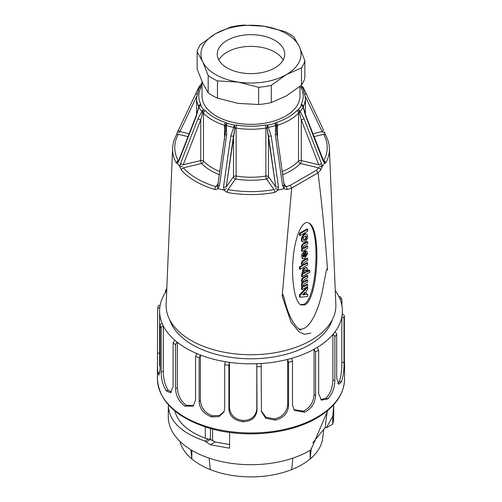 <?xml version="1.0" encoding="UTF-8"?>
<svg xmlns="http://www.w3.org/2000/svg" width="502" height="502" viewBox="0 0 502 502"><rect width="100%" height="100%" fill="white"/><g stroke="black" fill="none" stroke-linecap="round" stroke-linejoin="round"><path stroke-width="0.75" d="M302.336 241.663C299.437 240.307 303.553 232.112 306.138 233.963L306.753 234.315C304.168 232.47 300.052 240.665 302.951 242.014L304.852 241.857C307.732 239.159 308.366 236.643 306.753 234.315C304.168 232.47 300.052 240.665 302.951 242.014L304.852 241.857C307.732 239.159 308.366 236.643 306.753 234.315L306.138 233.963C303.553 232.112 299.437 240.307 302.336 241.663L302.951 242.014L302.336 241.663M305.26 255.487L305.994 253.629L305.818 252.97L305.994 253.629L305.26 255.487M305.26 252.205L305.574 250.768L306.822 251.314L306.107 251.213L305.812 252.914L306.609 253.987L305.26 256.39L305.26 251.351L304.852 251.489L301.978 256.666L302.882 258.699L304.852 258.517L307.726 253.347L306.822 251.314L306.107 251.213L305.812 252.914L306.609 253.987L305.26 256.39L305.26 251.351L304.852 251.489L301.978 256.666L302.882 258.699L304.852 258.517L307.726 253.347L306.822 251.314L306.207 250.956L305.492 250.856L305.26 252.205M302.26 258.342L301.702 254.458L304.595 250.956L301.702 254.458L302.066 258.204L302.875 258.699L302.26 258.342M303.158 281.948L307.036 279.739L303.283 281.911L303.898 282.262C302.838 282.055 302.838 281.233 303.898 279.802L307.651 277.637L307.707 275.705L303.07 278.321C301.683 280.53 301.658 281.998 302.988 282.726L302.988 282.852C301.752 284.935 301.721 286.366 302.894 287.144L302.16 287.772L302.21 289.635L307.651 286.491L307.651 284.527L303.898 286.692C302.838 286.485 302.838 285.663 303.898 284.232L307.707 281.961L307.651 280.097L303.898 282.262C302.838 282.055 302.838 281.233 303.898 279.802L307.651 277.637L307.707 275.705L303.07 278.321C301.683 280.53 301.658 281.998 302.988 282.726L302.988 282.852C301.752 284.935 301.721 286.366 302.894 287.144L302.16 287.772L302.21 289.635L307.651 286.491L307.651 284.527L303.898 286.692L303.283 286.341L307.036 284.17L303.158 286.372L303.898 286.692C302.838 286.485 302.838 285.663 303.898 284.232L307.651 282.068L307.707 280.135L303.898 282.262L303.158 281.948M301.595 289.277L301.545 287.414L302.279 286.786C301.106 286.008 301.137 284.584 302.373 282.494C301.137 284.584 301.106 286.008 302.279 286.786L301.595 287.313L302.21 287.665L301.545 287.414L301.545 289.24L302.21 289.635L301.595 289.277M302.373 282.375C301.043 281.647 301.068 280.172 302.455 277.964L307.092 275.353L302.48 277.945L303.095 278.303L302.455 277.964C301.068 280.172 301.043 281.647 302.373 282.375M301.595 276.345L301.545 274.481L302.361 273.81L301.595 274.374L302.21 274.732L302.21 276.702L309.721 272.366L309.772 270.434L306.753 272.109L307.707 269.31L307.023 267.88L304.852 268.15L301.997 272.611L302.976 274.161L302.16 274.832L302.16 276.665L309.772 272.266L309.721 270.396L306.753 272.109L307.707 269.31L307.023 267.88L304.852 268.15L301.997 272.611L302.976 274.161L302.21 274.732L301.595 274.374L301.545 276.307L302.21 276.702L301.595 276.345M302.06 273.684L303.095 268.683L306.408 267.528L307.023 267.88L306.408 267.528L303.095 268.683L302.06 273.684L302.675 274.036L302.06 273.684M307.243 271.118L309.157 270.082L307.243 271.118M303.93 304.312C317.019 298.853 320.841 229.59 308.435 222.813C320.841 229.59 317.019 298.853 303.93 304.312L300.353 304.614L303.93 304.312M299.531 268.89L299.531 266.926L302.279 265.207C301.043 264.403 301.1 262.935 302.455 260.814L307.036 258.16L302.48 260.795L303.07 261.165C301.715 263.293 301.658 264.755 302.894 265.558L300.146 267.277L300.146 269.248L307.651 264.912L307.651 262.948L303.898 265.112C302.838 264.905 302.838 264.083 303.898 262.653L307.651 260.482L307.707 258.555L303.07 261.165C301.715 263.293 301.658 264.755 302.894 265.558L300.146 267.277L300.146 269.248L307.651 264.912L307.651 262.948L303.898 265.112L303.283 264.755L307.036 262.59L303.158 264.792L303.898 265.112C302.838 264.905 302.838 264.083 303.898 262.653L307.651 260.482L307.707 258.555L303.095 261.147L302.455 260.814C301.1 262.935 301.043 264.403 302.279 265.207L299.531 266.926L300.146 267.277L299.474 267.026L299.474 268.852L300.146 269.248L299.531 268.89M306.076 294.084L307.688 294.335L306.076 294.084M299.512 296.895L299.512 294.749L307.017 286.887L299.512 294.749L300.127 295.107L300.127 297.253L307.632 296.444L307.707 294.379L306.076 294.454L306.076 291.034L307.707 289.227L307.632 287.244L300.089 295.195L300.127 297.253L307.632 296.444L307.707 294.379L306.076 294.454L306.076 291.034L307.707 289.227L307.632 287.244L300.127 295.107L299.512 294.749L299.474 296.851L300.127 297.253L299.493 296.889M301.595 251.038L301.545 249.174L302.279 248.546C301.043 247.743 301.1 246.275 302.455 244.154L307.036 241.5L302.48 244.135L303.07 244.505C301.715 246.633 301.658 248.095 302.894 248.898L302.16 249.525L302.21 251.395L307.651 248.252L307.651 246.287L303.898 248.452C302.838 248.245 302.838 247.423 303.898 245.993L307.651 243.828L307.707 241.895L303.07 244.505C301.715 246.633 301.658 248.095 302.894 248.898L302.16 249.525L302.21 251.395L307.651 248.252L307.651 246.287L303.898 248.452L303.283 248.095L307.036 245.93L303.158 248.132L303.898 248.452C302.838 248.245 302.838 247.423 303.898 245.993L307.651 243.828L307.707 241.895L303.095 244.487L302.455 244.154C301.1 246.275 301.043 247.743 302.279 248.546L301.595 249.074L302.21 249.425L301.545 249.174L301.545 251L302.21 251.395L301.595 251.038M299.531 233.254L307.092 228.956L299.531 233.254L300.146 233.606L300.146 235.576L307.651 231.24L307.707 229.314L300.146 233.606L300.146 235.576L307.651 231.24L307.707 229.314L300.146 233.606L299.531 233.254M299.531 235.218L299.474 233.355L299.474 235.181L300.146 235.576L299.531 235.218M198.679 107.121A2.177 1.713 25.3 0 1 198.811 106.518A2.177 1.713 25.3 0 1 200.781 105.671A52.898 30.54 0 0 0 203.737 109.794A4.355 2.51 180 0 1 205.381 110.754A52.227 30.151 0 0 0 225.58 122.419A4.355 2.51 180 0 1 227.243 123.366A2.177 0.797 106.2 0 0 226.327 125.563L225.354 125.764A2.177 1.544 -44.7 0 1 227.243 123.366A2.177 0.797 106.2 0 0 226.327 125.563L225.354 125.764L225.655 130.087L225.354 125.764A2.177 1.544 -44.7 0 1 227.243 123.366A52.898 30.54 0 0 0 234.378 125.073A4.355 2.51 180 0 1 236.712 125.08A52.227 30.151 0 0 0 265.288 125.08A4.355 2.51 180 0 1 267.622 125.073A2.177 0.558 79.2 0 1 268.256 127.332A2.177 0.772 144.3 0 1 267.045 128.06A2.177 0.464 -81.1 0 1 267.622 125.073A2.177 0.558 79.2 0 1 268.256 127.332L271.199 135.979A2.177 0.59 171.9 0 1 268.488 135.986L267.045 128.06A2.177 0.464 -81.1 0 1 267.622 125.073A52.898 30.54 0 0 0 274.757 123.366A4.355 2.51 180 0 1 276.42 122.419A52.227 30.151 0 0 0 296.619 110.754A4.355 2.51 180 0 1 298.263 109.794A52.898 30.54 0 0 0 301.219 105.671A2.177 1.688 29.8 0 1 303.152 107.19L305.662 116.081A2.177 0.935 -21.3 0 0 305.781 115.504A2.177 0.935 -21.3 0 1 305.662 116.081L323.169 161.06A2.177 0.935 -21.3 0 0 323.288 160.471A2.177 0.935 -21.3 0 1 323.169 161.06L324.537 163.024L324.48 162.366L324.537 163.024L323.169 161.06L305.662 116.081L303.152 107.19A54.938 31.714 180 0 1 300.083 111.469A2.177 1.537 136.1 0 1 299.343 112.661A2.177 0.885 -108.3 0 0 298.263 109.794A2.177 1.588 41 0 1 300.083 111.469L303.936 118.485A2.177 0.935 158.7 0 1 301.256 119.79L299.343 112.661A2.177 0.885 -108.3 0 0 298.263 109.794A2.177 1.588 41 0 1 300.083 111.469L303.936 118.485L321.456 163.445L322.221 166.438A78.337 45.23 180 0 0 324.43 163.363L325.742 162.999A2.177 1.694 -151.2 0 0 323.671 160.904A2.177 1.694 -151.2 0 1 325.742 162.999A78.412 45.268 180 0 0 329.387 148.241C329.186 143.704 327.919 139.299 325.578 135.032L324.549 132.013L325.578 135.032C327.919 139.299 329.186 143.704 329.387 148.241A78.412 45.268 180 0 1 325.742 162.999L324.43 163.363A78.337 45.23 180 0 1 322.221 166.438L320.609 170.165A78.412 45.268 180 0 1 318.036 172.801L318.042 172.864C322.014 204.684 325.183 237.069 327.549 270.02C327.568 267.12 326.149 270.233 326.074 271.877L323.081 287.564C318.161 314.214 307.72 331.922 298.734 328.841C307.72 331.922 318.161 314.214 323.081 287.564L326.074 271.877C326.149 270.233 327.568 267.12 327.549 270.02C325.183 237.069 322.014 204.684 318.042 172.864L291.675 188.024A78.412 45.268 180 0 1 287.1 189.505L283.624 188.727A78.337 45.23 180 0 1 278.296 190.001L274.694 192.473A78.412 45.268 180 0 1 227.306 192.473L223.704 190.001A78.337 45.23 180 0 1 218.376 188.727L214.9 189.505A78.412 45.268 180 0 1 181.391 170.165L179.779 166.438A78.337 45.23 180 0 1 177.57 163.363L176.258 162.999A2.177 1.694 -28.8 0 1 178.329 160.904L178.329 160.904A2.177 1.694 -28.8 0 0 176.258 162.999A78.412 45.268 180 0 1 172.613 148.241L166.156 304.57A84.869 48.995 180 0 0 217.592 350.779A84.869 48.995 180 0 0 311.008 340.381A84.869 48.995 180 0 1 217.592 350.779A84.869 48.995 180 0 1 166.156 304.57L172.613 148.241A78.412 45.268 180 0 0 176.258 162.999L177.57 163.363L177.52 162.366L178.11 161.487L177.52 162.366L177.57 163.363A78.337 45.23 180 0 0 179.779 166.438L180.544 163.445L198.064 118.485L201.917 111.469A54.938 31.714 180 0 1 198.848 107.19L196.338 116.081L178.831 161.06L177.463 163.024L178.831 161.06A2.177 0.935 21.3 0 1 178.712 160.471A2.177 0.935 21.3 0 0 178.831 161.06L196.338 116.081A2.177 0.935 21.3 0 1 196.219 115.504A2.177 0.935 21.3 0 0 196.338 116.081L198.629 107.127C197.863 110.873 197.876 110.955 196.219 115.516L178.706 160.483L196.219 115.516M285.475 186.788L286.096 186.675A76.235 44.013 0 0 0 290.319 185.313L316.31 170.303L318.036 172.801L316.31 170.303A76.235 44.013 0 0 0 318.676 167.869A2.177 1.575 -138.1 0 1 320.609 170.165A2.177 1.575 -138.1 0 0 318.676 167.869L300.422 163.501A2.177 0.678 103.4 0 0 301.256 160.565L318.77 164.75A2.177 0.935 158.7 0 0 321.456 163.445A2.177 0.935 158.7 0 1 318.77 164.75L301.256 119.79A2.177 0.935 158.7 0 0 303.936 118.485L321.456 163.445L322.002 166.551L319.492 166.262L322.221 166.438L320.609 170.165A78.412 45.268 180 0 1 318.036 172.801L291.668 188.087L282.162 296.224L282.689 294.291L283.693 296.563L284.697 300.46L283.04 294.699L282.494 294.429L282.162 296.224L291.041 322.127L299.048 331.86L304.494 334.319L310.801 333.096L304.494 334.319L299.048 331.86L291.041 322.127L282.162 296.224L291.675 188.024A78.412 45.268 180 0 1 287.1 189.505L283.624 188.727L283.988 188.501L282.601 185.878L275.366 134.982L275.673 125.563A54.938 31.714 180 0 1 268.256 127.332A2.177 0.772 144.3 0 1 267.045 128.06A2.177 1.255 0 0 0 265.878 128.066A54.404 31.406 180 0 1 236.122 128.066L236.122 176.039A54.404 31.406 0 0 0 265.878 176.039L265.878 128.066A54.404 31.406 180 0 1 236.122 128.066A2.177 1.255 0 0 0 234.955 128.06L233.512 135.986A2.177 0.59 -171.9 0 1 230.801 135.979L233.744 127.332A54.938 31.714 180 0 1 226.327 125.563L226.634 134.982L219.399 185.878L218.012 188.501L218.376 188.727L214.9 189.505A78.412 45.268 180 0 1 181.391 170.165L179.779 166.438L180.544 163.445L198.064 118.485L201.917 111.469A54.938 31.714 180 0 1 198.848 107.19L198.629 107.127M284.697 300.46L285.18 302.518L284.697 300.46M304.858 304.846C318.212 299.255 321.719 228.215 308.899 223.051C302.693 219.292 295.345 235.344 293.231 257.269C291.016 279.143 294.574 301.482 300.811 304.915L304.858 304.846C318.212 299.255 321.719 228.215 308.899 223.051C302.693 219.292 295.345 235.344 293.231 257.269C291.016 279.143 294.574 301.482 300.811 304.915L304.858 304.846M335.844 304.57A84.869 48.995 180 0 1 311.008 340.381A84.869 48.995 180 0 0 335.844 304.57L329.387 148.241L335.844 304.57M223.704 190.001L224.118 189.963L223.528 186.863L230.801 135.979L233.744 127.332A54.938 31.714 180 0 1 226.327 125.563L226.634 134.982A2.177 0.59 -171.9 0 1 225.329 134.247A2.177 0.59 -171.9 0 0 226.634 134.982L219.399 185.878A2.177 0.59 -171.9 0 1 218.075 185.138A2.177 0.59 -171.9 0 0 219.399 185.878L218.012 188.501L218.376 188.727A78.337 45.23 180 0 0 223.704 190.001L224.118 189.963L223.528 186.863L230.801 135.979A2.177 0.59 -171.9 0 0 233.512 135.986L226.258 186.876A2.177 0.59 -171.9 0 1 223.528 186.863A2.177 0.59 -171.9 0 0 226.258 186.876L233.512 176.767A2.177 1.644 -144.3 0 0 235.526 179.026A2.177 0.483 99.3 0 0 236.122 176.039A54.404 31.406 0 0 0 265.878 176.039L265.878 128.066A2.177 0.483 80.7 0 0 265.288 125.08A4.355 2.51 180 0 1 267.622 125.073A52.898 30.54 0 0 0 274.757 123.366A2.177 1.544 44.7 0 1 276.646 125.764L276.357 130.087L276.646 125.764L275.673 125.563A54.938 31.714 180 0 1 268.256 127.332L271.199 135.979L278.472 186.863L277.882 189.963L278.296 190.001L274.694 192.473A78.412 45.268 180 0 1 227.306 192.473L223.704 190.001M179.898 131.543L178.844 132.628L177.463 131.988L178.844 132.628L179.898 131.543L189.116 133.745L179.898 131.543A2.177 1.418 25.6 0 1 178.768 129.453A2.177 1.418 25.6 0 0 179.898 131.543L196.64 96.566L179.898 131.543M198.679 88.59L198.604 89.086L198.679 88.59A2.177 2.008 -157.4 0 1 198.848 87.26A2.177 1.688 -150.2 0 1 198.892 87.179A2.177 1.688 -150.2 0 0 198.848 87.26A2.177 2.008 -157.4 0 0 198.767 87.423L178.768 129.441L198.767 87.423A2.177 2.008 -157.4 0 0 198.679 88.59A2.177 1.713 154.7 0 1 200.781 86.482A2.177 1.688 -150.2 0 0 198.892 87.179L202.093 82.711L198.892 87.179A2.177 2.177 0 0 0 198.767 87.423A2.177 2.177 0 0 1 198.892 87.179A2.177 1.688 -150.2 0 1 200.781 86.482A2.177 1.713 154.7 0 0 198.679 88.59A2.177 1.255 0 0 1 198.742 88.791A2.177 1.255 0 0 0 198.679 88.59M200.744 160.565A2.177 0.678 -103.4 0 0 201.578 163.501L183.324 167.869A2.177 1.575 138.1 0 0 181.391 170.165A2.177 1.575 138.1 0 1 183.324 167.869A76.235 44.013 0 0 0 215.904 186.675A2.177 0.816 106.7 0 0 214.9 189.505A2.177 0.816 106.7 0 1 215.904 186.675L218.339 183.28L215.904 186.675A76.235 44.013 0 0 1 183.324 167.869L201.578 163.501A2.177 1.55 -44 0 0 203.479 161.117A2.177 1.55 -44 0 1 201.578 163.501A2.177 0.678 -103.4 0 1 200.744 160.565L200.744 119.79A2.177 0.935 -158.7 0 1 198.064 118.485A2.177 0.935 -158.7 0 0 200.744 119.79L183.23 164.75A2.177 0.935 -158.7 0 1 180.544 163.445A2.177 0.935 -158.7 0 0 183.23 164.75L200.744 160.565L200.744 119.79L183.23 164.75L200.744 160.565A2.177 1.255 0 0 1 203.479 161.117A54.404 31.406 0 0 0 219.995 171.634A54.404 31.406 0 0 1 203.479 161.117A2.177 1.255 0 0 0 200.744 160.565M202.657 112.661L200.744 119.79L202.657 112.661A2.177 1.537 -136.1 0 1 201.917 111.469A2.177 1.588 139 0 1 203.737 109.794A2.177 0.885 108.3 0 0 202.657 112.661A2.177 1.537 -136.1 0 1 201.917 111.469A2.177 1.588 139 0 1 203.737 109.794A2.177 0.885 108.3 0 0 202.657 112.661A2.177 1.255 0 0 1 203.479 113.145L203.479 161.117L203.479 113.145A2.177 1.255 0 0 0 202.657 112.661M198.811 106.518A2.177 2.177 0 0 0 198.616 107.215A2.177 2.177 0 0 1 198.811 106.518A2.177 1.713 25.3 0 1 200.781 105.671A52.898 30.54 0 0 0 203.737 109.794A4.355 2.51 180 0 1 205.381 110.754A52.227 30.151 0 0 0 225.58 122.419A4.355 2.51 180 0 1 227.243 123.366A52.898 30.54 0 0 0 234.378 125.073A2.177 0.464 81.1 0 1 234.955 128.06L226.258 186.876L233.512 176.767A2.177 1.644 -144.3 0 0 235.526 179.026L227.964 189.561A76.235 44.013 0 0 0 274.036 189.561L266.474 179.026A2.177 1.644 144.3 0 0 268.488 176.767L275.742 186.876L267.045 128.06A2.177 1.255 0 0 0 265.878 128.066A2.177 0.483 80.7 0 0 265.288 125.08A52.227 30.151 0 0 1 236.712 125.08A2.177 0.483 99.3 0 0 236.122 128.066L236.122 176.039A2.177 0.483 99.3 0 1 235.526 179.026L227.964 189.561A2.177 0.54 100.4 0 0 227.306 192.473A2.177 0.54 100.4 0 1 227.964 189.561A76.235 44.013 0 0 0 274.036 189.561A2.177 0.54 79.6 0 1 274.694 192.473A2.177 0.54 79.6 0 0 274.036 189.561L266.474 179.026A2.177 0.483 80.7 0 1 265.878 176.039A2.177 0.483 80.7 0 0 266.474 179.026A2.177 1.644 144.3 0 0 268.488 176.767A2.177 1.255 0 0 0 265.878 176.039A2.177 1.255 0 0 1 268.488 176.767L275.742 186.876L268.488 135.986L268.488 176.767L268.488 135.986A2.177 0.59 171.9 0 0 271.199 135.979L278.472 186.863A2.177 0.59 171.9 0 1 275.742 186.876A2.177 0.59 171.9 0 0 278.472 186.863L277.882 189.963L278.296 190.001A78.337 45.23 180 0 0 283.624 188.727L283.988 188.501L282.601 185.878L275.366 134.982L275.673 125.563A2.177 0.797 73.8 0 0 274.757 123.366A2.177 1.544 44.7 0 1 276.646 125.764L275.673 125.563A2.177 0.797 73.8 0 0 274.757 123.366A4.355 2.51 180 0 1 276.42 122.419A52.227 30.151 0 0 0 296.619 110.754A2.177 1.55 44 0 1 298.521 113.145A54.404 31.406 180 0 1 277.48 125.293L277.48 139.901L277.48 125.293A2.177 1.255 0 0 0 276.646 125.764A2.177 1.255 0 0 1 277.48 125.293A2.177 0.866 -107.8 0 0 276.42 122.419A2.177 0.866 -107.8 0 1 277.48 125.293A54.404 31.406 180 0 0 298.521 113.145L298.521 161.117L298.521 113.145A2.177 1.255 0 0 1 299.343 112.661A2.177 1.255 0 0 0 298.521 113.145A2.177 1.55 44 0 0 296.619 110.754A4.355 2.51 180 0 1 298.263 109.794A52.898 30.54 0 0 0 301.219 105.671A2.177 1.713 -25.3 0 1 303.189 106.518A2.177 1.713 -25.3 0 0 301.219 105.671A2.177 1.688 29.8 0 1 303.152 107.19A54.938 31.714 180 0 1 300.083 111.469A2.177 1.537 136.1 0 1 299.343 112.661L301.256 119.79L301.256 160.565A2.177 1.255 0 0 0 298.885 160.841A2.177 1.255 0 0 0 298.521 161.117A2.177 1.55 44 0 0 300.422 163.501A2.177 1.55 44 0 1 298.521 161.117A54.404 31.406 0 0 1 282.005 171.634A54.404 31.406 0 0 0 298.521 161.117A2.177 1.255 0 0 1 298.885 160.841A2.177 1.255 0 0 1 301.256 160.565L318.77 164.75L301.256 119.79L301.256 160.565A2.177 0.678 103.4 0 1 300.422 163.501A56.575 32.668 180 0 1 282.45 174.759A56.575 32.668 180 0 0 300.422 163.501L318.676 167.869L319.046 167.411M303.396 89.086L303.321 88.59A2.177 1.713 -154.7 0 0 301.219 86.482A2.177 1.688 -29.8 0 1 303.089 87.141A2.177 1.688 -29.8 0 0 301.219 86.482A52.898 30.54 0 0 0 300.767 85.723A52.898 30.54 0 0 1 301.219 86.482A2.177 1.713 -154.7 0 1 303.321 88.59A2.177 1.255 0 0 0 303.258 88.791A2.177 1.255 0 0 1 303.321 88.59A2.177 2.008 157.4 0 0 303.277 87.543A2.177 2.008 157.4 0 1 303.321 88.59L303.396 89.086M323.156 132.628L322.102 131.543A2.177 1.418 -25.6 0 0 323.232 129.453A2.177 1.418 -25.6 0 0 323.169 129.334A2.177 1.418 -25.6 0 1 323.232 129.453L303.233 87.423A2.177 2.008 157.4 0 1 303.277 87.543A2.177 2.008 157.4 0 0 303.233 87.423A2.177 2.177 0 0 0 303.082 87.135A2.177 2.177 0 0 1 303.233 87.423L323.232 129.441A2.177 1.418 -25.6 0 1 322.102 131.543L305.36 96.566L322.102 131.543L323.156 132.628L324.537 131.988L323.156 132.628M276.671 134.247A2.177 0.59 171.9 0 1 275.366 134.982A2.177 0.59 171.9 0 0 276.671 134.247M283.925 185.138A2.177 0.59 171.9 0 1 282.601 185.878A2.177 0.59 171.9 0 0 283.925 185.138M284.552 186.437L283.988 188.501L284.552 186.437M286.096 186.675L283.661 183.28L286.096 186.675A2.177 0.816 73.3 0 1 287.1 189.505A2.177 0.816 73.3 0 0 286.096 186.675A76.235 44.013 0 0 0 290.319 185.313L291.675 188.024L290.319 185.313L316.31 170.303A76.235 44.013 0 0 0 318.676 167.869M176.434 135.013A2.177 1.694 28.8 0 1 178.329 134.304A76.235 44.013 0 0 0 178.329 160.904A76.235 44.013 0 0 1 178.329 134.304A2.177 1.694 28.8 0 0 176.434 135.013M196.338 92.757A2.177 1.418 25.6 0 0 196.276 92.864A2.177 1.418 25.6 0 0 196.878 94.564A2.177 1.418 25.6 0 1 196.276 92.864A2.177 1.418 25.6 0 1 196.338 92.757M325.566 135.013A2.177 1.694 151.2 0 0 323.671 134.304L314.001 136.619L323.671 134.304A2.177 1.694 151.2 0 1 325.566 135.013M305.122 94.564A2.177 1.418 -25.6 0 0 305.724 92.864A2.177 1.418 -25.6 0 0 305.662 92.757A2.177 1.418 -25.6 0 1 305.724 92.864A2.177 1.418 -25.6 0 1 305.122 94.564M324.298 161.945L323.89 161.487L324.298 161.945M234.955 128.06A2.177 0.772 -144.3 0 1 233.744 127.332A2.177 0.558 100.8 0 1 234.378 125.073A2.177 0.464 81.1 0 1 234.955 128.06A2.177 0.772 -144.3 0 1 233.744 127.332A2.177 0.558 100.8 0 1 234.378 125.073A4.355 2.51 180 0 1 236.712 125.08A2.177 0.483 99.3 0 0 236.122 128.066A2.177 1.255 0 0 0 234.955 128.06M226.295 188.551L224.118 189.963L226.295 188.551M275.705 188.551L277.882 189.963L275.705 188.551L275.347 188.953M182.508 166.262L179.998 166.551L182.508 166.262M217.448 186.437L218.012 188.501L217.448 186.437L217.096 186.669M200.781 105.671A2.177 1.688 150.2 0 0 198.848 107.19A2.177 1.688 150.2 0 1 200.781 105.671A4.355 2.51 180 0 0 200.769 104.322A4.355 2.51 180 0 1 200.781 105.671M304.852 273.207L303.446 273.402C302.97 271.425 303.911 270.239 306.258 269.85C306.96 270.791 306.49 271.915 304.852 273.207L303.446 273.402C302.97 271.425 303.911 270.239 306.258 269.85C306.96 270.791 306.49 271.915 304.852 273.207M304.237 272.856L305.887 269.743L304.237 272.856L303.195 273.157L304.237 272.856M302.624 265.458L302.009 265.1L302.624 265.458M302.624 282.607L302.009 282.256L302.624 282.607M302.624 287.037L302.009 286.68L302.624 287.037M304.915 292.202L304.915 294.63L302.781 294.436L304.375 294.166L304.915 294.63L304.3 294.272L304.99 294.523L304.915 292.202L302.474 294.756L304.915 292.202M302.474 294.887L304.915 294.63L302.474 294.887M304.375 292.766L304.375 294.166L304.375 292.766M304.444 256.861L303.522 256.924L303.089 256.02L304.375 253.585L304.444 256.861L303.522 256.924L303.089 256.02L304.444 253.617L304.444 256.861L303.829 256.509L303.829 254.163L303.829 256.509L304.444 256.861M303.264 256.673L303.829 256.509L303.264 256.673M302.624 248.797L302.009 248.44L302.624 248.797M304.852 240.22L303.61 240.339C302.813 237.942 303.641 236.486 306.094 235.965C307.011 237.251 306.596 238.67 304.852 240.22L303.61 240.339C302.813 237.942 303.641 236.486 306.094 235.965C307.011 237.251 306.596 238.67 304.852 240.22M304.237 239.862C305.774 238.582 306.276 237.245 305.749 235.852C306.276 237.245 305.774 238.582 304.237 239.862L303.34 240.094L304.237 239.862M274.851 67.914A33.728 19.471 180 0 1 238.092 72.137A33.728 19.471 180 0 1 217.272 54.147A33.728 19.471 180 0 1 251 34.669A33.728 19.471 180 0 1 284.728 54.147A33.728 19.471 180 0 1 274.851 67.914A33.728 19.471 180 0 1 238.092 72.137A33.728 19.471 180 0 1 217.272 54.147A33.728 19.471 180 0 1 251 34.669A33.728 19.471 180 0 1 284.728 54.147A33.728 19.471 180 0 1 274.851 67.914M238.048 82.058L258.643 87.298L258.643 104.51A54.404 31.406 -0 0 0 271.312 102.552L271.312 85.334A54.404 31.406 180 0 1 258.643 87.298L258.643 104.51L238.048 103.381L217.454 98.141L217.454 80.922A54.404 31.406 180 0 1 208.173 75.564L208.173 92.782A54.404 31.406 0 0 0 217.454 98.141L217.454 80.922L238.048 82.058A50.049 28.896 0 0 0 286.391 74.578A50.049 28.896 0 0 0 299.343 46.667L293.827 36.828A54.404 31.406 180 0 0 284.546 31.469L263.952 26.236L243.357 25.1A54.404 31.406 180 0 0 230.688 27.058L215.609 33.716L200.53 44.471A54.404 31.406 180 0 0 197.135 51.788L202.657 61.627L208.173 75.564L208.173 92.782L202.657 82.943L197.135 69.006L197.135 51.788A54.404 31.406 180 0 1 200.53 44.471L215.609 33.716A50.049 28.896 0 0 0 202.657 61.627A50.049 28.896 0 0 0 238.048 82.058A50.049 28.896 0 0 0 286.391 74.578L301.47 67.927L301.47 85.145A54.404 31.406 -0 0 0 304.865 77.829L304.865 60.61L299.343 46.667A50.049 28.896 0 0 0 263.952 26.236A50.049 28.896 0 0 0 215.609 33.716A50.049 28.896 0 0 0 202.657 61.627A50.049 28.896 0 0 0 238.048 82.058L258.643 87.298A54.404 31.406 180 0 0 271.312 85.334L286.391 74.578A50.049 28.896 0 0 0 299.343 46.667A50.049 28.896 0 0 0 263.952 26.236A50.049 28.896 0 0 0 215.609 33.716L230.688 27.058A54.404 31.406 180 0 1 243.357 25.1L263.952 26.236L284.546 31.469A54.404 31.406 180 0 1 293.827 36.828L299.343 46.667L304.865 60.61A54.404 31.406 180 0 1 301.47 67.927L301.47 85.145L286.391 95.901L271.312 102.552L271.312 85.334L286.391 74.578L301.47 67.927A54.404 31.406 180 0 0 304.865 60.61L304.865 77.829A54.404 31.406 -0 0 1 301.47 85.145L286.391 95.901L271.312 102.552A54.404 31.406 -0 0 1 258.643 104.51L238.048 103.381L217.454 98.141A54.404 31.406 0 0 1 208.173 92.782L202.657 82.943L197.135 69.006L197.135 51.788L202.657 61.627L208.173 75.564A54.404 31.406 180 0 0 217.454 80.922L238.048 82.058M317.145 347.478A91.395 52.766 -0 0 0 332.889 334.501C334.232 335.047 334.89 335.813 334.859 336.804L334.859 380.516C334.614 388.128 332.236 394.239 327.737 398.839A93.573 54.021 180 0 1 327.561 398.977L321.443 400.15L318.688 393.85L318.688 350.145L317.145 347.478A91.395 52.766 -0 0 1 314.07 349.254L315.607 351.921L315.607 395.632C315.043 403.15 311.435 408.653 304.789 412.129A93.573 54.021 180 0 1 304.551 412.224L294.266 410.285L292.509 404.97L292.509 361.258L291.587 358.346A91.395 52.766 0 0 0 314.07 349.254L314.07 394.741C313.38 402.485 309.828 407.95 303.421 411.144L304.789 412.129M303.421 411.144L293.846 409.707M291.587 358.346A91.395 52.766 0 0 1 287.64 359.407L288.562 362.325L288.562 406.03C287.74 413.416 283.341 418.097 275.36 420.086A93.573 54.021 180 0 1 275.077 420.13L265.778 418.254L261.429 411.627L261.134 363.511A91.395 52.766 0 0 0 287.64 359.407L287.64 404.894C286.68 412.468 282.35 417.131 274.657 418.888L275.36 420.086M274.657 418.888L265.909 417.206L261.354 411.056M225.247 361.697L224.689 364.684L224.689 408.396L223.854 412.161L218.947 416.666L211.587 416.924A93.573 54.021 180 0 1 211.323 416.848C203.53 413.623 199.463 408.509 199.125 401.512L199.125 357.807L200.373 355.002A91.395 52.766 0 0 0 225.247 361.697A91.395 52.766 -0 0 0 229.452 362.344A91.395 52.766 -0 0 0 256.798 363.724L256.986 410.467C256.007 417.664 251.345 421.429 242.993 421.749A93.573 54.021 180 0 1 242.698 421.73C233.982 420.18 229.376 415.951 228.893 409.042L228.893 365.337L229.452 362.344L229.452 407.831L228.893 409.042M261.134 363.511A91.395 52.766 0 0 1 256.798 363.724L256.798 409.212C255.675 416.572 251.088 420.331 243.037 420.488L242.993 421.749M243.037 420.488C235.036 419.515 230.506 415.298 229.452 407.831M334.727 332.224A91.395 52.766 0 0 0 341.831 316.919C343.305 317.176 344.027 317.804 344.002 318.801L344.002 362.513C344.108 370.137 343.249 376.575 341.423 381.821A93.573 54.021 180 0 1 341.347 381.991L338.712 384.325L336.704 378.238L336.704 334.533C336.71 333.516 336.051 332.751 334.727 332.224A91.395 52.766 -0 0 1 332.889 334.501L332.889 379.983C332.556 387.833 330.216 393.901 325.867 398.186L320.709 399.611M344.228 363.297C344.604 367.489 344.654 366.391 344.378 360.009L344.378 316.298C344.391 315.287 343.669 314.654 342.213 314.415A91.395 52.766 -0 0 1 341.831 316.919L341.831 362.4C341.893 370.275 341.046 376.669 339.283 381.576L337.777 383.566M342.213 314.415A91.395 52.766 0 0 0 342.395 311.064A91.395 52.766 0 0 0 339.816 298.627C341.247 298.59 341.95 299.073 341.925 300.077L341.925 305.699M341.925 300.077L340.645 297.021L338.693 296.199A91.395 52.766 0 0 0 335.267 290.639M166.733 290.639A91.395 52.766 0 0 0 160.169 305.216C158.695 305.329 157.973 305.881 157.998 306.885M157.622 309.389C157.609 308.372 158.331 307.82 159.787 307.72A91.395 52.766 0 0 0 159.605 311.064A91.395 52.766 0 0 0 162.184 323.508C160.753 323.916 160.05 324.612 160.075 325.61L160.075 369.315L158.902 375.264L157.797 372.716A93.573 54.021 180 0 1 157.772 372.547L157.433 365.876L157.622 309.389L158.023 306.609M162.184 323.508A91.395 52.766 0 0 0 163.307 325.936L163.307 371.417L161.205 371.744L161.205 328.038C161.192 327.022 161.895 326.325 163.307 325.936A91.395 52.766 0 0 0 174.909 340.293L173.121 342.791L173.121 386.502L170.548 392.746L166.256 390.832A93.573 54.021 180 0 1 166.131 390.675C162.78 385.122 161.136 378.809 161.205 371.744M171.402 392.181L168.17 390.223C165.064 385.549 163.445 379.28 163.307 371.417M174.909 340.293A91.395 52.766 0 0 0 177.401 342.351L177.401 387.839L175.618 388.561L175.618 344.849C175.612 343.839 176.208 343.004 177.401 342.351A91.395 52.766 -0 0 0 196.809 353.559L195.56 356.364L195.56 400.075L193.082 406.143L184.937 406.181A93.573 54.021 180 0 1 184.73 406.062C178.8 401.443 175.763 395.614 175.618 388.561M193.647 405.603L186.374 405.233C180.915 401.437 177.921 395.632 177.401 387.839M196.809 353.559A91.395 52.766 -0 0 0 200.373 355.002L200.373 400.483L199.125 401.512M224.087 411.627L219.468 415.461L212.377 415.744C205.211 413.228 201.214 408.145 200.373 400.483M212.377 415.744L211.587 416.924M186.374 405.233L184.937 406.181M168.17 390.223L166.256 390.832M159.95 372.522L157.797 372.716M165.296 292.735L165.566 290.357L166.764 289.836M344.567 365.87L344.573 378.941C344.071 394.415 334.784 407.48 316.712 418.135C288.518 434.901 241.311 438.761 206.303 427.252C175.204 416.698 158.908 400.596 157.427 378.941A93.573 54.021 0 0 0 215.195 428.852A93.573 54.021 0 0 0 317.164 417.137A93.573 54.021 0 0 0 344.573 378.941M339.283 381.576L341.423 381.821M325.867 398.186L327.737 398.839M169.707 319.799A82.692 47.74 0 0 0 192.53 344.824A82.692 47.74 0 0 0 309.47 344.824A82.692 47.74 0 0 0 332.293 319.799M229.596 432.435L229.596 448.204L210.369 444.766L204.791 441.001C181.31 432.912 169.149 421.128 168.308 405.654L168.998 405.503M229.596 444.565L215.176 441.992L210.445 439.482L205.305 438.215L205.305 426.932M174.872 410.987C177.846 422.565 187.993 431.638 205.305 438.215M327.881 410.354L310.882 449.886A82.692 47.74 180 0 1 309.47 450.721A82.692 47.74 180 0 1 219.355 461.068A82.692 47.74 180 0 1 168.308 416.961L168.308 405.647M333.692 405.917L332.751 416.24L332.751 424.134A82.692 47.74 180 0 0 333.692 416.961L333.692 405.647L332.795 405.723M332.751 424.134L326.451 427.767L325.171 427.591L312.972 442.563M325.158 427.585L327.128 411.872M332.738 416.24L326.451 427.767M179.923 441.365A71.811 41.459 0 0 0 191.839 458.941L190.885 449.742M209.114 458.125L210.3 469.596A71.811 41.459 0 0 0 291.7 469.596L292.886 458.125M315.237 440.643A73.989 42.714 180 0 1 312.865 442.877M311.265 448.299L310.161 458.941A71.811 41.459 0 0 0 322.591 438.698L323.715 430.427M291.7 469.596A71.811 41.459 0 0 0 301.777 464.758A71.811 41.459 0 0 0 310.161 458.941L310.161 450.313M191.839 450.313L191.839 458.941A71.811 41.459 0 0 0 210.3 469.596M283.166 60.008A33.728 19.471 0 0 0 274.851 52.101A33.728 19.471 0 0 0 218.834 60.008M307.707 229.314L307.036 228.918L307.707 229.314M307.707 246.325L307.036 245.93L307.707 246.325M307.707 241.895L307.036 241.5L307.707 241.895M307.707 287.263L307.017 286.887L307.707 287.263M307.707 294.379L307.055 293.977L307.707 294.379M307.707 262.985L307.036 262.59L307.707 262.985M307.707 258.555L307.036 258.16L307.707 258.555M309.772 270.434L309.106 270.045L309.772 270.434M302.976 274.161L302.329 273.954L302.976 274.161M307.707 275.705L307.036 275.316L307.707 275.705M307.707 284.565L307.036 284.17L307.707 284.565M307.707 280.135L307.036 279.739L307.707 280.135M305.26 251.351L304.595 250.956L305.26 251.351M305.812 252.914L305.26 252.594L305.812 252.914M202.036 96.077L202.036 81.588L202.036 96.077A48.964 28.269 0 0 0 232.263 122.193A48.964 28.269 0 0 0 285.619 116.069A48.964 28.269 0 0 0 299.964 96.077L299.964 86.388L299.964 96.077M301.219 105.671A4.355 2.51 180 0 1 301.231 104.322A52.227 30.151 0 0 0 301.231 87.831A4.355 2.51 180 0 1 301.219 86.482A4.355 2.51 180 0 0 301.231 87.831A2.177 1.707 153.8 0 1 303.189 88.647A2.177 1.707 153.8 0 0 301.231 87.831A52.227 30.151 0 0 1 301.231 104.322A2.177 1.707 -153.8 0 1 303.327 106.443A2.177 1.255 0 0 0 303.252 106.675A2.177 1.255 0 0 1 303.327 106.443A2.177 1.707 -153.8 0 0 301.231 104.322A4.355 2.51 180 0 0 301.219 105.671M202.036 84.512A52.898 30.54 0 0 0 200.781 86.482A4.355 2.51 180 0 1 200.769 87.831A52.227 30.151 0 0 0 200.769 104.322A2.177 1.707 -26.2 0 0 198.673 106.443A54.404 31.406 180 0 1 196.596 97.852L196.596 114.506L196.596 97.852A54.404 31.406 180 0 0 198.673 106.443A2.177 1.707 -26.2 0 1 200.769 104.322A52.227 30.151 0 0 1 200.769 87.831A2.177 1.707 26.2 0 0 198.811 88.647A2.177 1.707 26.2 0 1 200.769 87.831A4.355 2.51 180 0 0 200.781 86.482A52.898 30.54 0 0 1 202.036 84.512M187.999 136.619L178.329 134.304L187.999 136.619M312.884 133.745L322.102 131.543L312.884 133.745M323.457 160.853L323.671 160.904A76.235 44.013 0 0 0 323.671 134.304A76.235 44.013 0 0 1 323.671 160.904L323.457 160.853M305.404 97.852A54.404 31.406 180 0 1 303.327 106.443A54.404 31.406 180 0 0 305.404 97.852L305.404 114.506L305.404 97.852L303.189 88.647L305.404 97.852M233.512 176.767L233.512 135.986L233.512 176.767A2.177 1.255 180 0 1 233.988 176.359A2.177 1.255 180 0 1 236.122 176.039A2.177 1.255 180 0 0 233.988 176.359A2.177 1.255 180 0 0 233.512 176.767M266.474 179.026A56.575 32.668 180 0 1 235.526 179.026A56.575 32.668 180 0 0 266.474 179.026M219.55 174.759A56.575 32.668 180 0 1 201.578 163.501A56.575 32.668 180 0 0 219.55 174.759M224.519 139.901L224.519 125.293A54.404 31.406 180 0 1 203.479 113.145A2.177 1.55 136 0 1 205.381 110.754A2.177 1.55 136 0 0 203.479 113.145A54.404 31.406 180 0 0 224.519 125.293A2.177 1.255 0 0 1 225.354 125.764A2.177 1.255 0 0 0 224.519 125.293A2.177 0.866 107.8 0 1 225.58 122.419A2.177 0.866 107.8 0 0 224.519 125.293L224.519 139.901M302.16 274.832L301.545 274.481L302.16 274.832M300.089 267.384L299.474 267.026L300.089 267.384M303.07 261.165L302.455 260.814L303.07 261.165M302.16 287.772L301.545 287.414L302.16 287.772M303.07 278.321L302.455 277.964L303.07 278.321M300.089 295.195L299.474 294.837L300.089 295.195M306.107 251.213L305.492 250.856L306.107 251.213M304.375 256.968L303.76 256.616L304.375 256.968M302.16 249.525L301.545 249.174L302.16 249.525M303.07 244.505L302.455 244.154L303.07 244.505M300.089 233.712L299.474 233.355L300.089 233.712M315.607 395.632L314.07 394.741M304.551 412.224L304.187 411.778M288.562 406.03L287.64 404.894M275.077 420.13L275.002 419.641M256.986 410.467L256.798 409.212M242.698 421.73L242.918 421.26M256.986 366.755A93.573 54.021 0 0 0 261.322 366.535M288.562 362.325A93.573 54.021 0 0 0 292.509 361.258M211.323 416.848L211.806 416.447M195.56 356.364A93.573 54.021 0 0 0 199.125 357.807M184.73 406.062L185.426 405.779M173.121 342.791A93.573 54.021 -0 0 0 175.618 344.849M166.131 390.675L166.953 390.55M160.075 325.61A93.573 54.021 -0 0 0 161.205 328.038M157.772 372.547L158.619 372.591M159.605 353.195L157.622 353.094M160.169 305.216A91.395 52.766 0 0 0 159.787 307.72M339.816 298.627A91.395 52.766 0 0 0 338.693 296.199M344.002 318.801A93.573 54.021 0 0 0 344.378 316.298M344.002 362.513L341.831 362.4M341.347 381.991L340.576 381.777M334.859 336.804A93.573 54.021 -0 0 0 336.704 334.533M334.859 380.516L332.889 379.983M327.561 398.977L326.965 398.632M315.607 351.921A93.573 54.021 -0 0 0 317.164 351.042A93.573 54.021 0 0 0 318.688 350.145M224.689 364.684A93.573 54.021 -0 0 0 228.893 365.337M212.591 440.794L212.591 429.072M210.369 444.766L215.176 441.992M210.445 428.488L210.445 439.482L206.146 441.967M208.449 438.892L204.791 441.001M300.623 330.165C299.468 329.613 297.906 328.233 295.916 326.018C291.317 320.477 287.571 311.955 284.678 300.466C287.571 311.955 291.317 320.477 295.916 326.018C297.906 328.233 299.468 329.613 300.623 330.165M198.754 105.935L198.754 106.65L198.754 105.935M276.364 130.031L284.32 186.154L276.364 130.031M176.422 135.032C174.081 139.299 172.813 143.704 172.613 148.241C172.813 143.704 174.081 139.299 176.422 135.032L177.451 132.013L176.422 135.032M177.463 131.976L178.768 129.441L177.463 131.976M198.811 88.647L196.596 97.852L198.811 88.647M323.859 161.462L305.781 115.516L303.371 107.127L305.781 115.516L323.859 161.462M225.636 130.031L217.68 186.154L225.636 130.031M303.352 107.014A2.177 2.177 0 0 0 303.189 106.518A2.177 2.177 0 0 1 303.352 107.014M309.144 270.038L309.759 270.396L309.144 270.038M301.564 276.351L302.179 276.702L301.564 276.351M299.493 268.896L300.108 269.254L299.493 268.896M307.073 258.16L307.688 258.511L307.073 258.16M307.073 262.59L307.688 262.941L307.073 262.59M307.073 279.739L307.688 280.091L307.073 279.739M307.073 284.17L307.688 284.521L307.073 284.17M301.564 289.284L302.179 289.635L301.564 289.284M307.073 275.309L307.688 275.667L307.073 275.309M307.073 286.868L307.688 287.226L307.073 286.868M304.626 250.956L305.241 251.314L304.626 250.956M305.216 252.619L305.831 252.977L305.216 252.619M301.564 251.044L302.179 251.395L301.564 251.044M307.073 241.5L307.688 241.851L307.073 241.5M307.073 245.93L307.688 246.281L307.073 245.93M299.493 235.225L300.108 235.582L299.493 235.225M307.073 228.918L307.688 229.27L307.073 228.918M342.395 314.428L342.395 311.064M159.605 365.782L159.605 311.064M166.808 288.763L165.553 290.351M157.427 378.941L157.427 365.876"/></g></svg>
